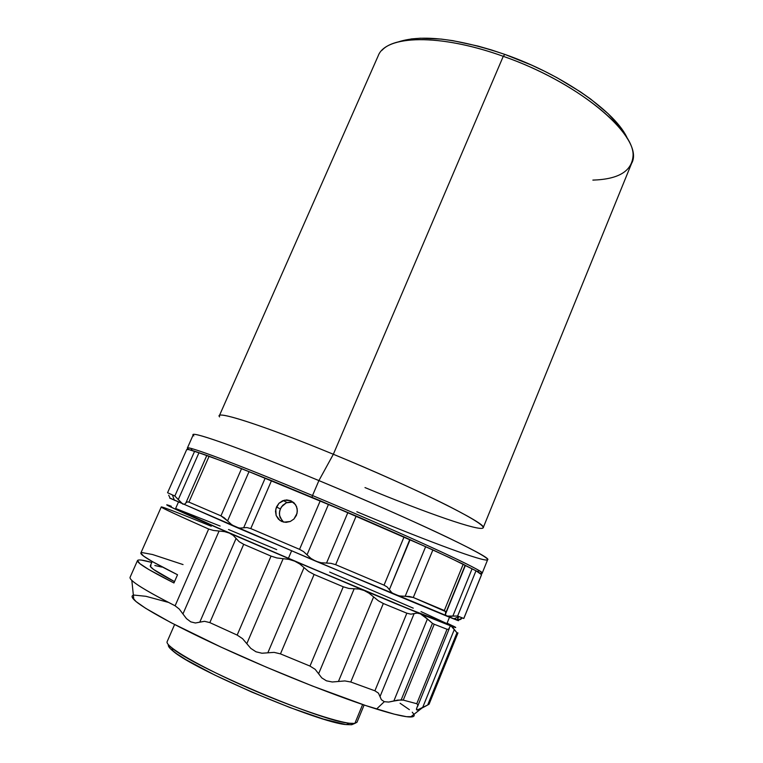<?xml version="1.0" encoding="UTF-8"?>
<svg xmlns="http://www.w3.org/2000/svg" width="763" height="763" viewBox="0 0 763 763"><rect width="100%" height="100%" fill="white"/><g stroke="black" fill="none" stroke-linecap="round" stroke-linejoin="round"><path stroke-width="1.14" d="M449.226 616.475L446.67 616.084L457.19 620.262L462.531 618.02L457.619 616.027L446.67 616.084L445.382 614.482L465.335 565.507L472.059 568.855L452.831 616.132L449.226 616.475M293.497 502.35L290.388 501.92L286.278 502.827L282.739 505.287L280.317 508.911L276.464 506.985L278.915 503.322L282.491 500.833L286.659 499.918L290.808 500.709L294.299 503.094L296.607 506.718L297.36 511.019L296.425 515.349L293.936 519.021L290.283 521.482L283.893 522.159L279.992 520.519L276.158 515.53L275.777 509.083L278.915 503.322L284.542 500.166L290.808 500.709L295.634 504.791L297.189 508.835L297.103 513.232L293.936 519.021L290.283 521.482L286.039 522.359L281.852 521.539L278.381 519.136L276.158 515.53L275.491 511.267L276.464 506.985L280.317 508.911L279.353 513.165L280.021 517.381L283.502 522.073M457.733 619.136L458.716 616.723M481.567 574.72C481.787 574.281 479.937 572.965 475.998 570.772L457.619 616.027L475.998 570.772L472.059 568.855L452.831 616.132L457.619 616.027L463.818 618.488L481.567 574.72L475.998 570.772L465.144 565.278L445.382 614.482L465.144 565.297L463.217 564.181L444.324 610.505L445.64 611.573L445.63 613.175L465.144 565.278L472.421 569.026L449.75 557.715L404.075 536.923L384.037 585.154L387.203 587.024L389.378 589.637L409.788 539.546L426.174 546.918L320.269 500.757L299.554 549.35L303.493 551.573L307.041 554.796L328.51 504.305L327.995 504.076L348.405 512.755L241.575 468.596L220.955 515.855L227.574 520.91L249.024 471.639L248.49 471.41L265.514 478.229L223.721 461.663L198.561 452.65L206.811 455.501L185.876 502.931L184.598 504.229L182.805 504.105L178.265 499.603L198.943 452.802L188.843 449.607L186.706 449.56L167.564 492.736L186.706 449.56L167.564 492.736L174.832 496.007L178.265 499.603L198.943 452.802L206.783 455.511L185.876 502.931L187.002 501.901L188.919 502.111L209.138 456.217L194.641 451.219L174.832 496.007L194.641 451.219C189.567 449.626 186.925 449.073 186.706 449.56M193.859 435.883C184.951 428.539 238.685 447.166 318.905 480.585L312.515 495.54L318.905 480.585C245.676 450.094 192.743 431.2 193.258 434.767L187.364 448.072C186.534 445.201 239.22 464.867 312.515 495.54L312.067 497.314L312.515 495.54C251.895 470.18 203.158 451.429 191.303 448.52C187.04 447.433 186.22 447.795 188.833 449.607M382.044 50.253C395.949 34.707 446.365 35.804 503.265 56.319L333.345 454.262L503.265 56.319C439.498 33.257 385.592 35.203 378.19 55.823L219.334 415.778C219.458 411.371 267.88 427.232 333.345 454.262L318.905 480.585L333.345 454.262C262.358 424.943 213.049 409.407 219.61 416.913M482.121 528.339C486.851 527.309 475.072 519.593 446.803 505.192C418.591 491.019 375.11 471.467 333.345 454.262C415.024 487.748 488.845 524.629 483.179 527.767L631.602 163.387C645.374 139.667 583.161 83.959 503.265 56.319L504.839 54.402C457.438 38.455 421.968 34.278 398.4 41.879L411.476 38.913L420.413 38.217L441.243 39.085L452.917 40.668L478.134 46.114L491.382 49.919L504.839 54.402L503.265 56.319C575.731 81.469 636.332 130.969 632.975 156.777C631.363 171.532 618.001 179.315 592.87 180.106M446.86 623.705L409.369 609.103L303.169 564.62L216.873 527.462L175.585 508.549C173.687 508.597 221.308 529.703 288.404 558.335L291.58 550.905L288.404 558.335C372.058 594.062 450.399 626.261 446.86 623.705L449.502 617.229M152.199 561.501L150.311 565.784C149.605 567.462 157.674 572.746 174.527 581.625L153.601 569.475L150.502 566.642L150.979 565.335M353.593 723.934L351.648 724.736L345.773 724.526L323.617 719.137L290.341 707.683L251.618 692.003L214.622 674.978L186.105 659.766L176.558 653.681L170.597 648.922L168.337 645.651L168.451 644.773C167.822 645.975 169.329 648.045 172.953 650.992C193.153 669.475 319.277 723.009 346.354 724.602L351.648 724.736L354.843 723.41L349.464 723.248C321.919 721.55 192.371 666.566 171.77 647.825C168.146 644.907 166.601 642.837 167.154 641.626C164.407 646.166 200.03 666.919 249.034 688.274C297.98 709.666 345.591 725.174 354.843 723.41L362.635 704.516L354.843 723.41L351.648 724.736L353.841 723.505M354.843 723.41L357.008 722.246L364.113 705.022M429.025 703.333L427.671 705.022L417.018 710.134L416.388 709.247L417.943 704.917L416.751 703.715L403.255 700.11L397.752 700.1L388.701 702.065L384.304 701.693L376.531 709.056C393.775 714.416 405.124 717.058 410.599 716.982C413.641 716.915 414.748 716.047 413.928 714.368M452.612 627.186L454.328 629.504L422.559 707.759L427.671 705.022L456.961 632.785L451.181 626.07L455.292 627.138L447.099 623.133L454.271 627.11L453.193 626.032C457.18 628.016 456.503 628.025 451.181 626.07L450.132 626.28L448.673 629.246L450.132 626.28L451.181 626.07L420.356 613.814L427.394 619.031L393.822 701.035L401.204 699.814L432.449 623.342L427.394 619.031L393.822 701.035L388.701 702.065L384.304 701.693L381.366 699.7L380.031 696.552L414.109 613.643L417.046 613.08L420.356 613.814L423.866 615.855L432.449 623.342L401.204 699.814L403.255 700.11L434.233 624.258L432.449 623.342L434.233 624.258L403.255 700.11L416.751 703.715L417.943 704.917L416.674 708.264M167.698 602.198L145.981 596.313L133.878 595.064M132.161 597.105L136.043 601.549L145.733 608.359L170.912 622.618L221.175 647.167L266.421 667.196L312.42 686.013L365.725 705.556L394.29 714.168L406.526 716.686L413.012 716.657M413.851 714.235L412.258 712.203M409.388 709.666L400.098 703.267M416.655 708.302L417.018 710.134L422.559 707.759L454.328 629.504L456.961 632.785L427.671 705.022L429.073 704.192L457.972 632.918L456.961 632.785L457.972 632.918M447.042 629.256L416.751 703.715L447.042 629.256L434.233 624.258L447.042 629.256L448.673 629.246L447.042 629.256M406.851 613.194L374.9 690.801L378.467 693.157L380.031 696.552L414.109 613.643L410.828 614.167L406.851 613.194L383.331 603.514L350.77 682.008L374.9 690.801L406.851 613.194L410.828 614.167L417.046 613.08L420.356 613.814L364.161 590.524L369.082 593.223L373.612 596.914L338.429 681.483L344.876 680.93L350.77 682.008L383.331 603.514L378.343 600.767L373.612 596.914L338.429 681.483L332.277 681.988L326.44 680.825L321.767 677.887L318.61 673.758L354.175 588.788L359.106 589.036L364.161 590.524L369.082 593.223L378.343 600.767L383.331 603.514L406.851 613.194M318.61 673.758L354.175 588.788L348.863 588.464L343.264 586.785L309.978 666.07L315.167 669.332L318.61 673.758L315.167 669.332L309.978 666.07L343.264 586.785L314.098 574.472L280.469 653.881L309.978 666.07L280.469 653.881L314.098 574.472L308.605 571.468L304.036 567.605L267.832 652.813L274.108 652.375L280.469 653.881L274.108 652.375L261.947 653.233L255.996 651.793L250.798 648.378L246.811 643.676L283.14 558.707L289.015 559.384L294.652 561.148L299.745 563.962L304.036 567.605L267.832 652.813L261.947 653.233L255.996 651.793L250.798 648.378L246.811 643.676L283.14 558.707L276.931 557.963L271.046 556.113L237.159 635.083L242.577 638.688L246.811 643.676L242.577 638.688L237.159 635.083L271.046 556.113L243.693 544.324L209.835 622.608L237.159 635.083L209.835 622.608L243.693 544.324L239.172 541.692L236.082 538.449L199.792 622.15L204.551 621.311L209.835 622.608L204.551 621.311L195.414 622.99L190.779 621.864L186.477 618.621L182.939 613.957L219.076 531.048L224.541 531.63L229.367 533.099L233.278 535.426L236.082 538.449L199.792 622.15L195.414 622.99L190.779 621.864L186.477 618.621L182.939 613.957L219.076 531.048L213.392 530.447L208.661 529.026L175.108 605.793L179.276 609.065L182.939 613.957L179.276 609.065L175.108 605.793C151.236 593.652 136.806 585.183 131.827 580.376L133.811 599.489C141.327 607.548 178.294 627.758 229.94 651.173C281.518 674.559 341.137 698.011 376.531 709.056L384.304 701.693L381.366 699.7L378.467 693.157L374.9 690.801L350.77 682.008L344.876 680.93L332.277 681.988L326.44 680.825L321.767 677.887L318.61 673.758M133.363 595.188C131.503 595.76 131.656 597.191 133.811 599.489M451.181 626.07L394.872 603.323L294.652 561.148L299.745 563.962L308.605 571.468L314.098 574.472L343.264 586.785L348.863 588.464L359.106 589.036L364.161 590.524L229.367 533.099L233.278 535.426L239.172 541.692L243.693 544.324L271.046 556.113L276.931 557.963L289.015 559.384L294.652 561.148L229.367 533.099C176.425 510.018 157.064 501.072 171.293 506.26L166.706 504.858L176.196 509.579L229.367 533.099L224.541 531.63L213.392 530.447L208.661 529.026C176.959 515.015 161.155 507.662 161.26 506.966C163.139 506.956 179.81 513.385 211.256 526.232M166.153 508.387C152.667 503.618 166.839 510.495 208.661 529.026L175.108 605.793C143.93 589.856 128.928 580.357 130.091 577.276L137.502 560.547C138.208 559.355 142.977 559.975 151.799 562.426L141.441 560.09M161.26 506.966L140.869 552.965C140.077 554.92 152.304 562.178 177.531 574.749L173.935 582.97C148.756 570.209 136.615 562.732 137.502 560.547M220.135 526.05L175.767 508.54M446.651 623.495L421.033 611.611M413.25 608.168L329.664 572.059M276.711 549.627L228.509 529.512M140.84 553.061L143.578 556.074L152.524 561.682L177.531 574.749L173.935 582.97L148.556 569.389L139.782 563.58L137.531 560.5M161.823 567.081L154.841 565.507M183.044 564.572L152.543 554.52L141.708 552.517M627.634 139.019L620.72 127.64L608.063 113.62L590.686 99.085L580.424 91.846L557.305 77.874L544.734 71.321L531.687 65.17L504.839 54.402C563.38 74.841 616.847 112.838 627.625 139.019M483.179 527.767C481.348 532.269 425.315 512.641 364.991 487.576M480.061 573.204C483.151 573.824 482.865 572.994 479.221 570.724C467.471 563.008 390.589 528.11 312.515 495.54C404.161 533.757 487.633 572.393 482.178 573.213L487.643 559.718C493.451 558.011 410.484 518.544 318.905 480.585C366.011 500.175 415.301 521.959 447.042 537.123C478.773 552.441 491.877 560.08 486.374 560.042C476.989 559.708 418.706 537.629 356.826 511.744M168.699 495.206L169.787 497.4M170.492 498.296L235.681 527.014L231.475 524.505L227.574 520.91L249.024 471.639L265.19 478.115L243.664 527.796L239.849 528.101L235.681 527.014L231.475 524.505L224.16 517.762L220.955 515.855L241.575 468.596L209.138 456.217L188.919 502.111L220.955 515.855L188.919 502.111L187.002 501.901L184.598 504.229L182.805 504.105L174.832 496.007L167.564 492.736M271.523 480.595L265.19 478.115L243.664 527.796L246.821 527.548L250.769 528.587L271.523 480.595L250.769 528.587L299.554 549.35L320.269 500.757L271.523 480.595M356.187 516.017L347.88 512.536L326.526 563.065L330.923 563.323L335.663 564.677L356.187 516.017L335.663 564.677L384.037 585.154L404.075 536.923L356.187 516.017M321.128 562.751L315.787 561.196L310.98 558.44L307.041 554.796L328.51 504.305L347.88 512.536L326.526 563.065L321.128 562.751L315.787 561.196L310.98 558.44L303.493 551.573L299.554 549.35L250.769 528.587L246.821 527.548L239.849 528.101L235.681 527.014L395.282 594.739L391.686 592.536L389.378 589.637L410.093 539.689L425.649 546.69L405.182 596.284L399.926 595.998L395.282 594.739L391.686 592.536L387.203 587.024L384.037 585.154L335.663 564.677L330.923 563.323L321.128 562.751M432.898 549.894L425.649 546.69L405.182 596.284L413.298 597.486L432.898 549.894L413.298 597.486L444.324 610.505L463.217 564.181L432.898 549.894M481.472 574.806L463.78 618.459L462.531 618.02L457.19 620.262C458.849 620.872 458.964 620.824 457.523 620.119M458.601 619.976L461.033 619.279M445.64 611.573L413.298 597.486L409.397 596.485L399.926 595.998L395.282 594.739L446.67 616.084L445.382 614.482L445.64 611.573M457.352 620.042L454.319 618.621M174.183 499.708L173.678 499.507M169.71 498.105L315.787 561.196L458.525 620.681M292.487 502.102L286.278 502.827L281.356 506.985L279.63 511.01L279.487 515.321L282.224 520.948M459.002 616.59L453.68 618.898M192.018 450.418L191.303 448.52M175.585 508.559L178.408 502.159M421.777 708.217L410.599 716.982M449.302 628.445L417.647 706.29M167.145 641.654L174.603 624.544M349.464 723.248L346.354 724.602M171.77 647.825L172.953 650.992M479.221 570.724L477.352 571.535M458.439 616.838L457.266 619.737M174.431 500.366L172.39 494.929M283.264 500.528L287.041 502.531"/></g></svg>
